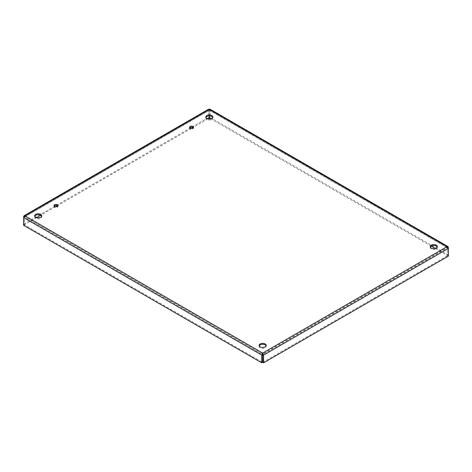 <?xml version="1.0" encoding="UTF-8"?>
<svg xmlns="http://www.w3.org/2000/svg" width="472" height="472" viewBox="0 0 472 472"><rect width="100%" height="100%" fill="white"/><g stroke="black" fill="none" stroke-linecap="round" stroke-linejoin="round"><path stroke-width="0.35" stroke-dasharray="2.36 1.77" d="M54.227 206.022A1.959 1.133 0 0 0 54.038 206.506A1.959 1.133 0 0 0 54.616 207.302A1.959 1.133 0 0 0 56.752 207.55A1.959 1.133 0 0 0 57.962 206.506A1.959 1.133 0 0 0 57.779 206.022M189.779 127.764A1.959 1.133 0 0 0 189.596 128.242A1.959 1.133 0 0 0 190.169 129.045A1.959 1.133 0 0 0 192.305 129.287A1.959 1.133 0 0 0 193.514 128.242A1.959 1.133 0 0 0 193.331 127.764M34.786 216.288A3.54 2.041 0 0 0 34.686 216.766A3.54 2.041 0 0 0 35.724 218.212A3.54 2.041 0 0 0 39.577 218.654A3.54 2.041 0 0 0 41.76 216.766A3.54 2.041 0 0 0 41.666 216.288M259.228 345.87A3.54 2.041 0 0 0 259.128 346.348A3.54 2.041 0 0 0 260.166 347.793A3.54 2.041 0 0 0 264.019 348.236A3.54 2.041 0 0 0 266.202 346.348A3.54 2.041 0 0 0 266.108 345.87M430.334 247.08A3.54 2.041 0 0 0 430.24 247.558A3.54 2.041 0 0 0 431.272 249.004A3.54 2.041 0 0 0 435.131 249.446A3.54 2.041 0 0 0 437.314 247.558A3.54 2.041 0 0 0 437.214 247.08M205.892 117.498A3.54 2.041 0 0 0 205.798 117.976A3.54 2.041 0 0 0 206.83 119.422A3.54 2.041 0 0 0 210.689 119.864A3.54 2.041 0 0 0 212.872 117.976A3.54 2.041 0 0 0 212.772 117.498M24.892 215.804L24.892 216.766L24.432 217.144L24.432 224.843L262.568 362.331M208.636 109.191L208.4 117.557L23.6 224.247L23.6 217.627L24.432 217.144L262.568 354.631M23.6 225.327L24.432 224.843M23.6 224.247L24.432 224.731L24.432 217.031L209.332 110.283L209.238 115.935M23.919 216.737L24.892 216.766L262.668 354.047L447.108 247.558L447.568 247.824L447.568 255.523L435.302 248.443M209.332 109.321L209.332 110.283L24.432 217.031M23.6 216.554L208.4 109.858L209.238 110.336M208.4 117.557L209.238 118.035M207.81 118.861L192.942 127.44M191.278 128.402L57.389 205.703M55.725 206.665L40.728 215.32M36.698 217.651L24.432 224.731M209.432 115.935L209.432 110.336L447.568 247.824L209.332 110.283M448.4 256.119L447.568 255.635L447.568 247.936L448.4 248.419L448.4 255.039L210.264 117.557L209.432 118.035M210.028 109.191L210.264 117.557M448.4 247.34L210.264 109.858L209.432 110.336M448.081 247.529L447.568 247.824M447.108 246.596L447.108 247.558L447.568 247.936L262.762 354.631M448.4 255.039L447.568 255.523M431.272 246.113L210.86 118.861M262.762 362.331L447.568 255.635M57.962 206.506L57.962 205.544M54.038 206.506L54.038 205.544M193.514 128.242L193.514 127.281M189.596 128.242L189.596 127.281M41.76 216.766L41.76 215.804M34.686 216.766L34.686 215.804M266.202 346.348L266.202 345.386M259.128 346.348L259.128 345.386M437.314 247.558L437.314 246.596M430.24 247.558L430.24 246.596M212.872 117.976L212.872 117.015M205.798 117.976L205.798 117.015M209.226 110.212L24.603 216.801M447.397 247.593L209.438 110.212"/><path stroke-width="0.71" d="M54.616 206.341A1.959 1.133 180 0 1 54.038 205.544A1.959 1.133 180 0 1 56.003 204.411A1.959 1.133 180 0 1 57.962 205.544A1.959 1.133 180 0 1 56.752 206.588A1.959 1.133 180 0 1 54.616 206.341M57.779 206.022A1.959 1.133 0 0 0 56.003 205.373A1.959 1.133 0 0 0 54.227 206.022M190.169 128.083A1.959 1.133 180 0 1 189.596 127.281A1.959 1.133 180 0 1 191.555 126.148A1.959 1.133 180 0 1 193.514 127.281A1.959 1.133 180 0 1 192.305 128.325A1.959 1.133 180 0 1 190.169 128.083M193.331 127.764A1.959 1.133 0 0 0 191.555 127.11A1.959 1.133 0 0 0 189.779 127.764M35.724 217.25A3.54 2.041 180 0 1 34.686 215.804A3.54 2.041 180 0 1 38.226 213.763A3.54 2.041 180 0 1 41.76 215.804A3.54 2.041 180 0 1 39.577 217.692A3.54 2.041 180 0 1 35.724 217.25M41.666 216.288A3.54 2.041 0 0 0 38.226 214.725A3.54 2.041 0 0 0 34.786 216.288M260.166 346.832A3.54 2.041 180 0 1 259.128 345.386A3.54 2.041 180 0 1 262.668 343.345A3.54 2.041 180 0 1 266.202 345.386A3.54 2.041 180 0 1 264.019 347.274A3.54 2.041 180 0 1 260.166 346.832M266.108 345.87A3.54 2.041 0 0 0 262.668 344.306A3.54 2.041 0 0 0 259.228 345.87M431.272 248.042A3.54 2.041 180 0 1 430.24 246.596A3.54 2.041 180 0 1 433.774 244.555A3.54 2.041 180 0 1 437.314 246.596A3.54 2.041 180 0 1 435.131 248.484A3.54 2.041 180 0 1 431.272 248.042M437.214 247.08A3.54 2.041 0 0 0 433.774 245.517A3.54 2.041 0 0 0 430.334 247.08M206.83 118.46A3.54 2.041 180 0 1 205.798 117.015A3.54 2.041 180 0 1 209.332 114.973A3.54 2.041 180 0 1 212.872 117.015A3.54 2.041 180 0 1 210.689 118.903A3.54 2.041 180 0 1 206.83 118.46M212.772 117.498A3.54 2.041 0 0 0 209.332 115.935A3.54 2.041 0 0 0 205.892 117.498M447.987 246.573L448.4 248.419L447.108 246.596L447.987 246.573L210.028 109.191L208.636 109.191L24.013 215.781L24.892 215.804L262.668 353.086L447.108 246.596L209.332 109.321L24.892 215.804L23.6 217.627L23.6 225.327L261.736 362.809L262.568 362.331L262.668 354.047L262.762 362.331L263.6 362.809L448.4 256.119L448.4 248.419L263.6 355.115L263.6 362.809M262.668 354.047L262.668 353.086L261.736 355.115L261.736 362.809M24.013 215.781L23.6 217.627L261.736 355.115L262.568 354.631M23.6 216.554L23.919 216.737M209.238 115.935L209.238 118.035L207.81 118.861M192.942 127.44L191.278 128.402M57.389 205.703L55.725 206.665M40.728 215.32L36.698 217.651M210.86 118.861L209.432 118.035L209.432 115.935M448.4 247.34L448.081 247.529M435.302 248.443L431.272 246.113M262.668 353.086L263.6 355.115L262.762 354.631"/></g></svg>
